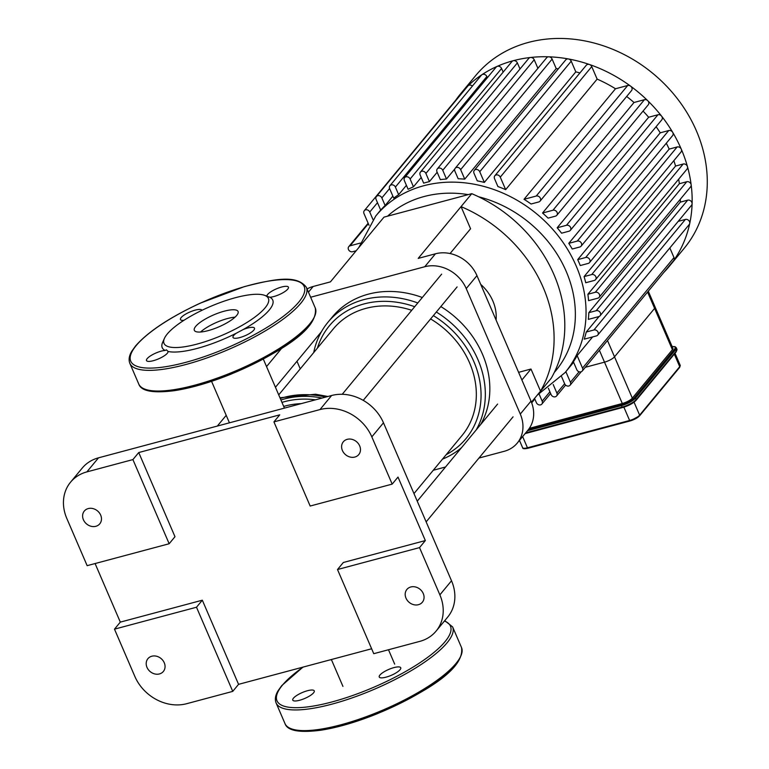 <?xml version="1.0" encoding="UTF-8"?>
<svg xmlns="http://www.w3.org/2000/svg" width="769" height="769" viewBox="0 0 769 769"><rect width="100%" height="100%" fill="white"/><g stroke="black" fill="none" stroke-linecap="round" stroke-linejoin="round"><path stroke-width="1.15" d="M379.915 675.076A11.698 3.201 -23.3 0 0 379.242 677.008A11.698 3.201 -23.3 0 0 391.258 675.326A11.698 3.201 -23.3 0 0 400.736 667.752A11.698 3.201 -23.3 0 0 389.306 669.193A11.698 3.201 -23.3 0 0 379.915 675.076M329.863 659.937A11.698 3.201 -23.3 0 0 331.458 659.725M307.465 690.725A11.698 3.201 -23.3 0 0 292.758 700.126A11.698 3.201 -23.3 0 0 304.486 698.569A11.698 3.201 -23.3 0 0 314.31 691.043A11.698 3.201 -23.3 0 0 314.252 690.87A11.698 3.201 -23.3 0 0 307.465 690.725M243.062 329.613A11.698 3.201 156.7 0 1 254.491 328.171A11.698 3.201 156.7 0 1 245.013 335.745A11.698 3.201 156.7 0 1 232.997 337.428A11.698 3.201 156.7 0 1 236.294 333.217L243.062 329.613A60.165 16.466 156.7 0 0 269.842 297.257L266.881 296.248M266.862 296.132A11.698 3.201 156.7 0 1 276.907 288.644A11.698 3.201 156.7 0 1 288.423 287.164A11.698 3.201 156.7 0 1 282.281 293.124A11.698 3.201 156.7 0 1 269.842 297.257M183.887 320.337A11.698 3.201 156.7 0 1 180.455 319.539A11.698 3.201 156.7 0 1 189.933 311.974A11.698 3.201 156.7 0 1 201.949 310.282A11.698 3.201 156.7 0 1 201.959 310.311M167.277 333.986A56.829 15.553 156.7 0 1 215.358 304.418A56.829 15.553 156.7 0 1 264.478 295.286A56.829 15.553 156.7 0 1 222.356 335.188A56.829 15.553 156.7 0 1 164.412 338.389A56.829 15.553 156.7 0 1 167.277 333.986M165.104 350.453L166.44 349.847L168.065 351.462A11.698 3.201 156.7 0 1 158.241 358.988A11.698 3.201 156.7 0 1 146.514 360.555A11.698 3.201 156.7 0 1 152.666 354.596A11.698 3.201 156.7 0 1 165.104 350.453A60.165 16.466 156.7 0 1 162.643 342.368L164.412 338.389M236.294 333.217A60.165 16.466 156.7 0 1 168.065 351.462M200.565 332.016A23.82 6.517 156.7 0 1 235.016 317.174M195.701 326.383A23.82 6.517 156.7 0 1 219.021 312.81A23.82 6.517 156.7 0 1 238.073 311.483A23.82 6.517 156.7 0 1 218.781 326.892A23.82 6.517 156.7 0 1 194.326 330.324A23.82 6.517 156.7 0 1 195.701 326.383M529.303 428.362L622.304 403.494A8.353 2.288 -23.3 0 0 632.32 398.159L672.414 349.712A8.353 2.288 -23.3 0 0 672.894 348.338L655.082 306.994A8.353 2.288 156.7 0 1 654.602 308.379A8.353 2.288 -23.3 0 0 655.082 306.994L648.286 291.201M599.387 350.289L604.501 362.161L585.334 367.284L604.501 362.161A8.353 2.288 -23.3 0 0 614.518 356.826A8.353 2.288 156.7 0 1 604.501 362.161L622.304 403.494M632.32 398.159L614.518 356.826L654.602 308.379L672.414 349.712M607.491 340.504L614.518 356.826L654.602 308.379L647.575 292.057M577.144 355.624L582.527 368.13A3.345 2.836 39.6 0 1 582.229 371.033A3.345 2.836 39.6 0 1 579.345 371.85A3.345 2.836 39.6 0 1 576.779 369.668L573.386 361.795A122.848 104.18 -140.4 0 0 577.144 355.624L592.62 336.918M678.181 221.366L685.371 219.444L593.899 329.988A3.345 2.836 -140.4 0 1 597.6 331.41A3.345 2.836 -140.4 0 1 597.744 335.073A3.345 2.836 -140.4 0 1 596.436 335.899L584.248 339.158A122.848 104.18 -140.4 0 0 586.228 332.045L599.089 316.492M680.286 202.141L687.678 200.161L596.206 310.705A3.345 2.836 -140.4 0 1 599.916 312.118A3.345 2.836 -140.4 0 1 600.06 315.79A3.345 2.836 -140.4 0 1 598.753 316.607L588.352 319.385A122.848 104.18 -140.4 0 0 588.814 312.675L680.286 202.141A122.848 104.18 -140.4 0 0 680.354 199.219M679.363 183.714L686.765 181.734L595.293 292.278A3.345 2.836 -140.4 0 1 598.993 293.7A3.345 2.836 -140.4 0 1 599.138 297.363A3.345 2.836 -140.4 0 1 597.84 298.18L588.573 300.66A122.848 104.18 -140.4 0 0 587.891 294.258L679.363 183.714A122.848 104.18 -140.4 0 0 678.662 179.196M675.567 166.056L683.16 164.028L591.688 274.571A3.345 2.836 -140.4 0 1 595.398 275.984A3.345 2.836 -140.4 0 1 595.542 279.656A3.345 2.836 -140.4 0 1 594.235 280.474L585.738 282.742A122.848 104.18 -140.4 0 0 584.094 276.6L675.567 166.056A122.848 104.18 -140.4 0 0 673.836 160.673M577.702 259.634L585.661 257.509A3.345 2.836 39.6 0 1 589.362 258.932A3.345 2.836 39.6 0 1 589.506 262.594A3.345 2.836 39.6 0 1 588.198 263.421L580.249 265.545A122.848 104.18 -140.4 0 0 577.702 259.634L669.174 149.099A122.848 104.18 -140.4 0 0 666.3 143.226M568.781 243.35L577.269 241.082A3.345 2.836 39.6 0 1 580.97 242.504A3.345 2.836 39.6 0 1 581.114 246.167A3.345 2.836 39.6 0 1 579.816 246.993L572.223 249.021A122.848 104.18 -140.4 0 0 568.781 243.35L660.244 132.816A122.848 104.18 -140.4 0 0 656.101 126.702M557.179 227.787L566.455 225.307A3.345 2.836 39.6 0 1 570.156 226.73A3.345 2.836 39.6 0 1 570.3 230.392A3.345 2.836 39.6 0 1 568.993 231.209L561.591 233.19A122.848 104.18 -140.4 0 0 557.179 227.787L648.651 117.244A122.848 104.18 -140.4 0 0 643.057 111.082M542.539 213.023L552.949 210.245A3.345 2.836 39.6 0 1 556.65 211.667A3.345 2.836 39.6 0 1 556.794 215.33A3.345 2.836 39.6 0 1 555.487 216.147L548.095 218.127A122.848 104.18 -140.4 0 0 542.539 213.023L634.012 102.488A122.848 104.18 -140.4 0 0 626.658 96.481M524.025 199.306L536.214 196.047A3.345 2.836 39.6 0 1 539.915 197.47A3.345 2.836 39.6 0 1 540.059 201.132A3.345 2.836 39.6 0 1 538.752 201.959L531.081 204.006A122.848 104.18 -140.4 0 0 524.025 199.306L615.488 88.762A122.848 104.18 -140.4 0 0 597.138 79.111L505.666 189.645A122.848 104.18 -140.4 0 0 497.908 186.55L494.525 178.677A3.345 2.836 -140.4 0 1 494.823 175.784L586.295 65.24A3.345 2.836 39.6 0 1 589.487 64.509A3.345 2.836 39.6 0 1 591.746 66.595L597.138 79.111M579.913 72.949A122.848 104.18 -140.4 0 0 575.818 71.863L484.345 182.407A122.848 104.18 -140.4 0 0 477.261 180.859L473.992 173.265A3.345 2.836 -140.4 0 1 474.3 170.372L565.773 59.828A3.345 2.836 39.6 0 1 568.435 58.963A3.345 2.836 39.6 0 1 571.223 61.184L575.818 71.863M558.342 68.797A122.848 104.18 -140.4 0 0 556.218 68.604L464.745 179.148A122.848 104.18 -140.4 0 0 458.17 178.764L454.902 171.17A3.345 2.836 -140.4 0 1 455.2 168.267L546.672 57.723A3.345 2.836 39.6 0 1 548.855 56.81A3.345 2.836 39.6 0 1 552.123 59.088L556.218 68.604M454.796 168.978L446.491 179.004A122.848 104.18 -140.4 0 0 440.339 179.619L436.984 171.833A3.345 2.836 -140.4 0 1 437.292 168.93L528.764 58.386A3.345 2.836 39.6 0 1 530.495 57.483A3.345 2.836 39.6 0 1 534.215 59.751L537.906 68.326M437.167 172.246L429.419 181.609A122.848 104.18 -140.4 0 0 423.661 183.147L420.153 174.986A3.345 2.836 39.6 0 1 420.451 172.083A3.345 2.836 39.6 0 1 423.334 171.266A3.345 2.836 39.6 0 1 425.901 173.448L429.419 181.609M421.21 177.447L413.462 186.809A122.848 104.18 -140.4 0 0 408.108 189.27L404.35 180.552A3.345 2.836 39.6 0 1 404.657 177.658A3.345 2.836 39.6 0 1 407.541 176.841A3.345 2.836 39.6 0 1 410.108 179.014L413.462 186.809M406.407 185.319L398.659 194.672A122.848 104.18 -140.4 0 0 393.728 198.133L389.633 188.616A3.345 2.836 39.6 0 1 389.931 185.723A3.345 2.836 39.6 0 1 392.815 184.906A3.345 2.836 39.6 0 1 395.391 187.078L398.659 194.672M392.863 196.133L385.125 205.496A122.848 104.18 -140.4 0 0 380.693 210.12L376.099 199.44A3.345 2.836 39.6 0 1 376.397 196.537A3.345 2.836 39.6 0 1 379.28 195.72A3.345 2.836 39.6 0 1 381.857 197.902L385.125 205.496M591.688 274.571L584.094 276.6M683.16 164.028A3.345 2.836 39.6 0 1 687.467 166.642A3.345 2.836 39.6 0 1 687.005 169.113L595.542 279.656M596.206 310.705L588.814 312.675M687.678 200.161A3.345 2.836 39.6 0 1 692.1 203.689A3.345 2.836 39.6 0 1 691.533 205.246L600.06 315.79M595.293 292.278L587.891 294.258M686.765 181.734A3.345 2.836 39.6 0 1 691.158 184.8A3.345 2.836 39.6 0 1 690.61 186.819L599.138 297.363M593.899 329.988L586.228 332.045M685.371 219.444A3.345 2.836 39.6 0 1 688.601 220.357A3.345 2.836 39.6 0 1 689.726 223.462A3.345 2.836 39.6 0 1 689.216 224.529L597.744 335.073M669.847 247.935L674 257.586A3.345 2.836 39.6 0 1 673.817 260.335A135.382 114.812 -140.4 0 0 689.726 223.462A135.382 114.812 -140.4 0 0 692.1 203.689A135.382 114.812 -140.4 0 0 691.158 184.8A135.382 114.812 -140.4 0 0 687.467 166.642A135.382 114.812 -140.4 0 0 681.276 149.148A3.345 2.836 39.6 0 1 680.978 152.051L589.506 262.594M360.277 243.081L350.078 245.811A3.345 2.836 -140.4 0 0 348.78 246.638A3.345 2.836 -140.4 0 0 348.924 250.3A3.345 2.836 -140.4 0 0 352.625 251.713L356.153 250.771M669.174 149.099L677.133 146.966A3.345 2.836 39.6 0 1 681.276 149.148A135.382 114.812 -140.4 0 0 672.683 132.306A3.345 2.836 39.6 0 1 672.587 135.623L581.114 246.167M539.156 394.161L542.164 401.149A3.345 2.836 39.6 0 1 541.866 404.052A3.345 2.836 39.6 0 1 538.982 404.869A3.345 2.836 39.6 0 1 536.406 402.687L534.551 398.38M553.19 384.5L556.891 393.084A3.345 2.836 39.6 0 1 556.583 395.987A3.345 2.836 39.6 0 1 553.699 396.804A3.345 2.836 39.6 0 1 551.133 394.622L548.384 388.249M565.849 371.648L570.425 382.27A3.345 2.836 39.6 0 1 570.117 385.163A3.345 2.836 39.6 0 1 567.234 385.99A3.345 2.836 39.6 0 1 564.667 383.808L561.562 376.589M663.82 272.428A135.382 114.812 -140.4 0 0 669.03 266.622A135.382 114.812 -140.4 0 0 673.817 260.335A3.345 2.836 39.6 0 1 673.702 260.489L582.229 371.033M615.488 88.762L627.687 85.503A3.345 2.836 39.6 0 1 630.58 86.138A3.345 2.836 39.6 0 1 631.532 90.588L540.059 201.132M648.651 117.244L657.928 114.764A3.345 2.836 39.6 0 1 661.59 116.129A3.345 2.836 39.6 0 1 661.773 119.849L570.3 230.392M634.012 102.488L644.422 99.701A3.345 2.836 39.6 0 1 647.738 100.691A3.345 2.836 39.6 0 1 648.267 104.786L556.794 215.33M660.244 132.816L668.742 130.538A3.345 2.836 39.6 0 1 672.683 132.306A135.382 114.812 -140.4 0 0 661.59 116.129A135.382 114.812 -140.4 0 0 647.738 100.691A135.382 114.812 -140.4 0 0 630.58 86.138A135.382 114.812 -140.4 0 0 589.487 64.509A135.382 114.812 -140.4 0 0 568.435 58.963A135.382 114.812 -140.4 0 0 548.855 56.81A135.382 114.812 -140.4 0 0 530.495 57.483A135.382 114.812 -140.4 0 0 513.231 60.722A3.345 2.836 39.6 0 1 517.374 62.904L519.998 68.979M446.491 179.004L442.742 170.295A3.345 2.836 -140.4 0 0 440.176 168.113A3.345 2.836 -140.4 0 0 437.292 168.93M484.345 182.407L479.75 171.727A3.345 2.836 -140.4 0 0 477.184 169.545A3.345 2.836 -140.4 0 0 474.3 170.372M464.745 179.148L460.65 169.632A3.345 2.836 -140.4 0 0 458.084 167.45A3.345 2.836 -140.4 0 0 455.2 168.267M505.666 189.645L500.273 177.139A3.345 2.836 -140.4 0 0 497.706 174.957A3.345 2.836 -140.4 0 0 494.823 175.784M404.657 177.658L496.13 67.114A3.345 2.836 39.6 0 1 497.034 66.432A3.345 2.836 39.6 0 1 501.58 68.47L503.157 72.132M376.397 196.537L467.869 85.993A3.345 2.836 39.6 0 1 468.061 85.792A3.345 2.836 39.6 0 1 472.397 86.07M389.931 185.723L481.404 75.179A3.345 2.836 39.6 0 1 481.932 74.699A3.345 2.836 39.6 0 1 486.854 76.535L487.363 77.707M369.024 225.279L363.987 213.58A3.345 2.836 39.6 0 1 364.295 210.677A3.345 2.836 39.6 0 1 367.178 209.86A3.345 2.836 39.6 0 1 369.745 212.042L372.975 219.54M455.642 100.287A3.345 2.836 39.6 0 1 455.767 100.133A3.345 2.836 39.6 0 1 456.776 99.412M420.451 172.083L511.923 61.539A3.345 2.836 39.6 0 1 513.231 60.722A135.382 114.812 -140.4 0 0 497.034 66.432A135.382 114.812 -140.4 0 0 481.932 74.699A135.382 114.812 -140.4 0 0 468.061 85.792A135.382 114.812 -140.4 0 0 460.429 94.001A135.382 114.812 -140.4 0 0 455.7 100.21M669.03 266.622L684.17 248.329A135.382 114.812 -140.4 0 0 653.054 73.574A135.382 114.812 -140.4 0 0 475.559 75.718L460.429 94.001M530.995 401.12L520.286 414.068A33.423 28.347 39.6 0 1 517.258 443.079L527.976 430.131A33.423 28.347 -140.4 0 0 530.995 401.12L476.953 275.629A33.423 28.347 -140.4 0 0 435.456 253.789L418.192 258.403L471.762 193.673L383.991 217.137L330.42 281.877L313.156 286.491A33.423 28.347 -140.4 0 0 307.071 288.942M517.258 443.079A33.423 28.347 39.6 0 1 504.224 451.297L478.972 458.045M433.274 470.263L445.539 466.985M531.427 402.168L551.238 378.223A135.306 114.744 39.6 0 0 471.762 193.673M435.456 253.789L424.738 266.737L310.647 297.238M424.738 266.737A33.423 28.347 39.6 0 1 466.235 288.577L476.953 275.629M480.712 284.376A41.786 35.432 39.6 0 1 496.072 320.039M450.067 253.549L470.58 228.758L461.044 206.621A135.306 114.744 39.6 0 1 540.53 391.171L530.985 369.024L518.594 372.34M521.901 380.001L530.985 369.024M296.978 361.267L300.246 368.86M520.286 414.068L466.235 288.577M439.868 594.85A41.786 35.432 39.6 0 1 436.09 631.099A41.786 35.432 39.6 0 1 419.797 641.375L373.753 653.688L337.504 569.531L343.33 562.495L425.344 540.569L419.528 547.605L439.868 594.85L451.518 580.778A41.786 35.432 -140.4 0 1 447.741 617.026L436.09 631.099M70.575 482.163A41.786 35.432 39.6 0 1 86.868 471.897L98.519 457.824A41.786 35.432 -140.4 0 0 82.225 468.09L70.575 482.163A41.786 35.432 39.6 0 0 66.797 518.421L87.147 565.667L169.161 543.741L132.912 459.583L138.737 452.547L279.743 414.847L273.927 421.883L319.971 409.579A41.786 35.432 39.6 0 1 371.831 436.869L383.481 422.796L451.518 580.778M371.831 436.869L392.18 484.114L398.006 477.078L425.344 540.569M98.519 457.824L331.612 395.506L319.971 409.579M383.481 422.796A41.786 35.432 -140.4 0 0 331.612 395.506M120.31 622.121L202.324 600.195L238.563 684.343L232.747 691.379L186.704 703.693A41.786 35.432 39.6 0 1 134.835 676.403L114.485 629.157L120.31 622.121L95.087 563.542M273.927 421.883L310.167 506.04L392.18 484.114M359.671 445.885A10.026 8.507 39.6 0 1 358.767 454.585A10.026 8.507 39.6 0 1 345.617 454.748A10.026 8.507 39.6 0 1 343.31 441.8A10.026 8.507 39.6 0 1 351.962 439.339A10.026 8.507 39.6 0 1 359.671 445.885M138.737 452.547L174.986 536.704L169.161 543.741M232.747 691.379L196.499 607.231L114.485 629.157M196.499 607.231L202.324 600.195M419.528 547.605L337.504 569.531M371.638 648.767L238.563 684.343M86.868 471.897L132.912 459.583M100.681 515.124A10.026 8.507 39.6 0 1 99.768 523.824A10.026 8.507 39.6 0 1 86.618 523.987A10.026 8.507 39.6 0 1 84.321 511.039A10.026 8.507 39.6 0 1 92.962 508.588A10.026 8.507 39.6 0 1 100.681 515.124M423.258 593.524A10.026 8.507 39.6 0 1 422.354 602.233A10.026 8.507 39.6 0 1 409.204 602.387A10.026 8.507 39.6 0 1 406.897 589.439A10.026 8.507 39.6 0 1 415.548 586.987A10.026 8.507 39.6 0 1 423.258 593.524M164.258 662.772A10.026 8.507 39.6 0 1 163.355 671.472A10.026 8.507 39.6 0 1 150.205 671.625A10.026 8.507 39.6 0 1 147.908 658.687A10.026 8.507 39.6 0 1 156.549 656.226A10.026 8.507 39.6 0 1 164.258 662.772M301.169 403.638A83.571 70.873 -140.4 0 0 283.694 406.426A83.571 70.873 39.6 0 1 301.169 403.638M317.414 348.107A88.579 75.122 39.6 0 1 363.987 303.938A88.579 75.122 39.6 0 1 414.702 306.706M433.36 315.607A88.579 75.122 39.6 0 1 446.183 454.662M417.788 302.967A91.924 77.957 -140.4 0 0 363.843 299.622A91.924 77.957 -140.4 0 0 327.988 322.221A91.924 77.957 -140.4 0 0 313.723 352.567M442.492 459.122A91.924 77.957 -140.4 0 0 461.563 447.616M476.165 429.967A91.924 77.957 -140.4 0 0 436.331 312.031M413.972 493.592L462.063 435.465A83.571 70.873 -140.4 0 0 430.611 318.933M411.732 310.292A83.571 70.873 -140.4 0 0 333.304 328.911L278.714 394.872M422.306 297.507A91.924 77.957 -140.4 0 0 368.361 294.162A91.924 77.957 -140.4 0 0 332.506 316.761L327.988 322.221M480.683 424.507A91.924 77.957 -140.4 0 0 440.839 306.571M460.352 657.024A94.433 25.848 156.7 0 1 384.116 710.796A94.433 25.848 156.7 0 1 292.672 729.243M461.525 647.565A96.106 26.309 156.7 0 1 383.664 709.739A96.106 26.309 156.7 0 1 284.991 723.591C287.375 730.79 299.372 732.992 320.99 730.204C337.658 727.589 356.297 722.139 376.916 713.872C422.835 693.821 465.082 669.607 461.525 647.565L452.614 626.898A96.106 26.309 156.7 0 1 374.763 689.072A96.106 26.309 156.7 0 1 276.09 702.924L284.991 723.591M444.415 621.044A94.433 25.848 156.7 0 1 364.516 691.071A94.433 25.848 156.7 0 1 282.425 685.169A94.433 25.848 156.7 0 1 303.197 667.069M136.18 345.589A94.433 25.848 156.7 0 1 285.751 279.599A94.433 25.848 156.7 0 1 230.489 346.377A94.433 25.848 156.7 0 1 136.18 345.589M306.37 287.318A96.106 26.309 156.7 0 1 228.508 349.491A96.106 26.309 156.7 0 1 129.846 363.343C128.423 359.69 129.125 355.566 131.951 350.981L135.527 346.002C148.004 331.747 169.526 317.491 200.065 303.236L244.446 286.597C273.927 279.128 296.536 274.245 306.37 287.318L315.271 307.994A96.106 26.309 156.7 0 1 237.419 370.168A96.106 26.309 156.7 0 1 138.747 384.019L129.846 363.343M314.108 317.453A94.433 25.848 156.7 0 1 237.871 371.216A94.433 25.848 156.7 0 1 146.427 389.662M634.05 402.187L639.635 415.145A0.836 0.711 39.6 0 1 639.231 416.077A7.517 2.057 -23.3 0 1 630.215 420.874L639.558 415.866L679.642 367.419A0.836 0.711 -140.4 0 0 679.719 366.698L639.635 415.145A8.353 2.288 156.7 0 1 629.619 420.48L630.109 420.941L527.957 448.26L629.994 420.931M679.315 367.62A0.836 0.711 -140.4 0 0 679.642 367.419L680.2 365.313A8.353 2.288 156.7 0 1 679.719 366.698L674.307 354.125M623.89 407.176L629.619 420.48L527.457 447.789L527.957 448.26C524.371 449.019 522.584 448.827 522.603 447.683A8.353 2.288 156.7 0 0 527.457 447.789L522.632 436.581M527.467 430.736L621.487 405.599L621.458 404.523L528.591 429.352M675.836 352.087A0.836 0.711 -140.4 0 0 676.239 351.164L636.155 399.611A11.698 3.201 156.7 0 1 622.131 407.08L621.487 405.599A11.698 3.201 -23.3 0 0 635.511 398.131A0.836 0.711 -140.4 0 0 634.483 397.583A10.862 2.97 156.7 0 1 621.458 404.523M525.717 432.851L622.131 407.08L622.621 407.541C628.648 405.744 633.137 403.341 636.078 400.332A0.836 0.711 39.6 0 0 636.155 399.611L635.511 398.131L675.605 349.684A0.836 0.711 -140.4 0 0 674.567 349.136L634.483 397.583M525.083 433.62L622.727 407.474A10.862 2.97 -23.3 0 0 635.752 400.543A0.836 0.711 39.6 0 0 636.078 400.332L676.162 351.885L676.912 349.222A11.698 3.201 156.7 0 1 676.239 351.164L675.605 349.684A11.698 3.201 -23.3 0 0 676.278 347.751L675.095 346.713L672.106 346.521M672.135 346.588A10.862 2.97 156.7 0 1 674.567 349.136M525.121 433.572L622.506 407.532M573.597 362.286L565.08 372.581A122.848 104.18 -140.4 0 0 536.849 214.003A122.848 104.18 -140.4 0 0 375.791 215.954L358.748 247.637M387.538 216.185A114.485 97.096 39.6 0 1 468.215 194.615M478.616 196.777A114.485 97.096 39.6 0 1 566.176 271.332A114.485 97.096 39.6 0 1 554.286 372.465M368.361 223.721L350.078 245.811M677.133 146.966L585.661 257.509M549.912 391.796L542.164 401.149M564.638 383.731L556.891 393.084M579.105 371.783L570.425 382.27M674 257.586L582.527 368.13M627.687 85.503L536.214 196.047M657.928 114.764L566.455 225.307M644.422 99.701L552.949 210.245M668.742 130.538L577.269 241.082M534.215 59.751L442.742 170.295M571.223 61.184L479.75 171.727M552.123 59.088L460.65 169.632M591.746 66.595L500.273 177.139M517.374 62.904L425.901 173.448M501.58 68.47L410.108 179.014M389.595 188.54L381.857 197.902M486.854 76.535L395.391 187.078M377.492 202.68L369.745 212.042M308.456 292.162L313.156 286.491M325.7 397.083A90.857 77.054 -140.4 0 0 280.272 398.486M322.076 398.054A89.464 75.871 -140.4 0 0 280.925 399.986M315.463 399.822A87.378 74.103 -140.4 0 0 281.954 402.389M302.919 667.146L281.771 685.583L278.186 690.581C275.369 695.166 274.677 699.271 276.09 702.924M452.614 626.898L444.751 620.641M264.478 295.286L267.574 296.382M315.271 307.994C318.837 330.036 276.59 354.249 230.671 374.292C210.052 382.568 191.414 388.009 174.746 390.623C153.127 393.411 141.131 391.21 138.747 384.019M519.469 440.406L522.603 447.683M676.912 349.222L676.278 347.751M675.019 353.269L680.2 365.313M534.83 399.024L531.677 402.841M380.665 210.062L375.791 215.954M565.08 372.581L537.137 395.256M348.78 246.638L368.149 223.231M550.633 393.459L541.866 404.052M581.22 371.754L570.117 385.163M565.6 385.096L556.583 395.987M455.767 100.133L364.295 210.677M399.217 459.343L396.227 452.403M327.93 396.487L315.53 394.228L279.964 397.756M211.571 381.347L229.431 422.825M263.296 359.065L284.424 408.118M331.372 659.533L342.936 686.39M388.489 649.747L394.67 664.108M497.601 404.061L417.24 501.186M513.058 416.846L426.151 521.872M441.646 274.139L342.234 394.286M457.103 286.924L363.237 400.361M281.656 348.328L266.535 366.592M226.201 415.337L217.329 426.055M321.461 331.679L275.446 387.278"/></g></svg>

